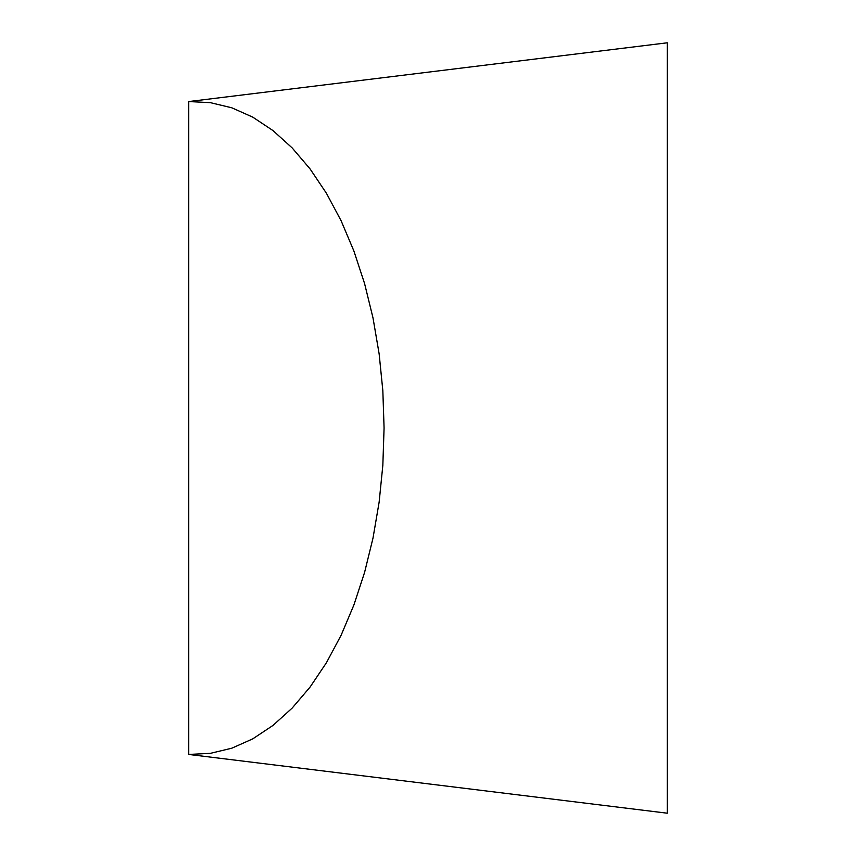 <?xml version="1.0" encoding="UTF-8"?>
<svg xmlns="http://www.w3.org/2000/svg" width="856" height="856" viewBox="0 0 856 856"><rect width="100%" height="100%" fill="white"/><g stroke="black" fill="none" stroke-linecap="round" stroke-linejoin="round"><path stroke-width="1.28" d="M667.252 428L667.252 813.2L188.748 754.446L210.383 753.344L231.826 748.197L252.777 738.856L272.978 725.428L292.153 708.094L310.065 687.09L326.457 662.683L341.137 635.195L353.892 604.989L364.57 572.461L373.013 538.039L379.133 502.172L382.835 465.332L384.077 428L382.835 390.668L379.133 353.828L373.013 317.961L364.57 283.539L353.892 251.011L341.137 220.805L326.457 193.317L310.065 168.91L292.153 147.906L272.978 130.572L252.777 117.144L231.826 107.803L210.383 102.656L188.748 101.554L667.252 42.8L667.252 428M188.748 101.778L188.748 754.222"/></g></svg>
